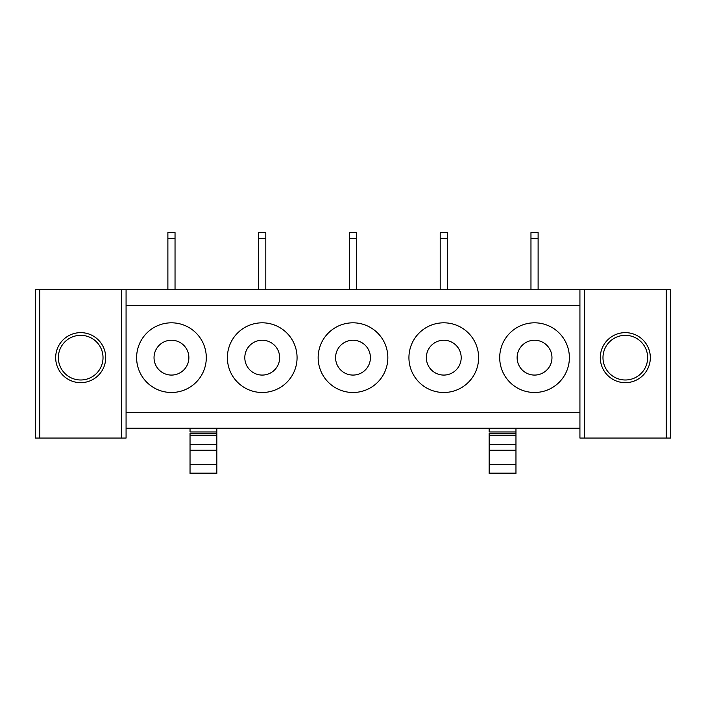 <?xml version="1.0" encoding="UTF-8"?>
<svg xmlns="http://www.w3.org/2000/svg" width="706" height="706" viewBox="0 0 706 706"><rect width="100%" height="100%" fill="white"/><g stroke="black" fill="none" stroke-linecap="round" stroke-linejoin="round"><path stroke-width="1.06" d="M579.926 412.604L579.926 305.389L126.074 305.389L126.074 412.604L579.926 412.604L579.926 438.064L670.7 438.064L670.7 289.751L670.7 438.064M140.882 340.954A34.841 34.841 0 0 1 188.158 327.081A34.841 34.841 0 0 1 202.031 374.356A34.841 34.841 0 0 1 154.755 388.229A34.841 34.841 0 0 1 140.882 340.954M292.805 374.356A34.841 34.841 0 0 1 245.52 388.229A34.841 34.841 0 0 1 231.647 340.954A34.841 34.841 0 0 1 278.932 327.081A34.841 34.841 0 0 1 292.805 374.356M383.579 374.356A34.841 34.841 0 0 1 336.294 388.229A34.841 34.841 0 0 1 322.421 340.954A34.841 34.841 0 0 1 369.706 327.081A34.841 34.841 0 0 1 383.579 374.356M474.353 374.356A34.841 34.841 0 0 1 427.068 388.229A34.841 34.841 0 0 1 413.195 340.954A34.841 34.841 0 0 1 460.48 327.081A34.841 34.841 0 0 1 474.353 374.356M565.118 374.356A34.841 34.841 0 0 1 517.842 388.229A34.841 34.841 0 0 1 503.969 340.954A34.841 34.841 0 0 1 551.245 327.081A34.841 34.841 0 0 1 565.118 374.356M121.609 438.064L121.609 289.751L35.3 289.751L35.3 438.064L126.074 438.064L126.074 412.604M121.609 289.751L126.074 289.751L126.074 305.389M126.074 428.233L579.926 428.233M126.074 289.751L579.926 289.751L579.926 305.389M190.038 433.846L216.839 433.846L216.839 433.307L190.038 433.307L190.038 473.426L216.839 473.426L216.839 450.225L190.038 450.225M216.839 433.846L216.839 450.225M216.839 433.307L216.839 428.233M190.038 428.233L190.038 431.948L216.839 431.948M489.161 433.846L515.962 433.846L515.962 433.307L489.161 433.307L489.161 473.426L515.962 473.426L515.962 450.225L489.161 450.225M515.962 433.846L515.962 450.225M515.962 433.307L515.962 428.233M489.161 428.233L489.161 431.948L515.962 431.948M186.746 366.008A17.421 17.421 90 0 0 179.809 342.366A17.421 17.421 90 0 0 156.167 349.302A17.421 17.421 90 0 0 163.104 372.945A17.421 17.421 90 0 0 186.746 366.008M277.52 366.008A17.421 17.421 90 0 0 270.583 342.366A17.421 17.421 90 0 0 246.941 349.302A17.421 17.421 90 0 0 253.878 372.945A17.421 17.421 90 0 0 277.52 366.008M368.285 366.008A17.421 17.421 90 0 0 361.348 342.366A17.421 17.421 90 0 0 337.715 349.302A17.421 17.421 90 0 0 344.652 372.945A17.421 17.421 90 0 0 368.285 366.008M459.059 366.008A17.421 17.421 90 0 0 452.122 342.366A17.421 17.421 90 0 0 428.48 349.302A17.421 17.421 90 0 0 435.417 372.945A17.421 17.421 90 0 0 459.059 366.008M549.833 366.008A17.421 17.421 90 0 0 542.896 342.366A17.421 17.421 90 0 0 519.254 349.302A17.421 17.421 90 0 0 526.191 372.945A17.421 17.421 90 0 0 549.833 366.008M105.706 357.651A25.019 25.019 0 0 1 80.687 382.67A25.019 25.019 0 0 1 55.668 357.651A25.019 25.019 0 0 1 80.687 332.641A25.019 25.019 0 0 1 105.706 357.651M58.351 357.651A22.336 22.336 0 0 1 80.687 335.324A22.336 22.336 0 0 1 103.023 357.651A22.336 22.336 0 0 1 80.687 379.987A22.336 22.336 0 0 1 58.351 357.651M670.7 289.751L579.926 289.751M600.294 357.651A25.019 25.019 0 0 1 625.313 332.641A25.019 25.019 0 0 1 650.332 357.651A25.019 25.019 0 0 1 625.313 382.67A25.019 25.019 0 0 1 600.294 357.651M647.649 357.651A22.336 22.336 0 0 0 625.313 335.324A22.336 22.336 0 0 0 602.977 357.651A22.336 22.336 0 0 0 625.313 379.987A22.336 22.336 0 0 0 647.649 357.651M167.887 289.751L167.887 238.61L175.035 238.61L175.035 289.751M175.035 238.61L175.035 232.574L167.887 232.574L167.887 238.61M258.652 289.751L258.652 238.61L265.8 238.61L265.8 289.751M265.8 238.61L265.8 232.574L258.652 232.574L258.652 238.61M349.426 289.751L349.426 238.61L356.574 238.61L356.574 289.751M356.574 238.61L356.574 232.574L349.426 232.574L349.426 238.61M440.2 289.751L440.2 238.61L447.348 238.61L447.348 289.751M447.348 238.61L447.348 232.574L440.2 232.574L440.2 238.61M530.965 289.751L530.965 238.61L538.113 238.61L538.113 289.751M538.113 238.61L538.113 232.574L530.965 232.574L530.965 238.61M190.038 435.593L216.839 435.593M190.038 444.427L216.839 444.427M190.038 473.152L216.839 473.152M190.038 464.566L216.839 464.566M489.161 435.593L515.962 435.593M489.161 444.427L515.962 444.427M489.161 473.152L515.962 473.152M489.161 464.566L515.962 464.566M39.765 438.064L39.765 289.751M666.235 289.751L666.235 438.064M584.392 289.751L584.392 438.064M190.038 473.426L216.839 473.426M489.161 473.426L515.962 473.426"/></g></svg>
